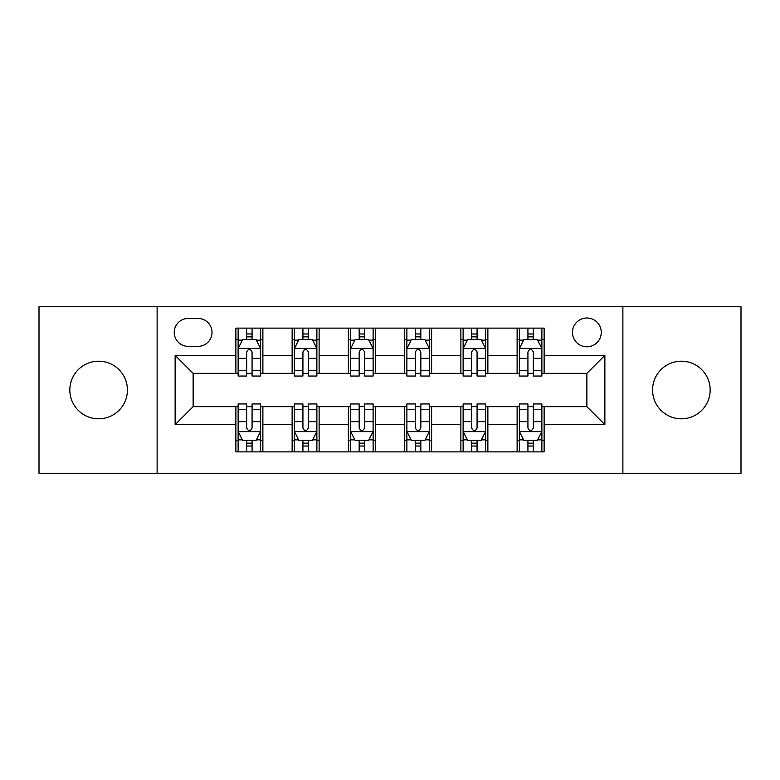 <?xml version="1.0" encoding="UTF-8"?>
<svg xmlns="http://www.w3.org/2000/svg" width="780" height="780" viewBox="0 0 780 780"><rect width="100%" height="100%" fill="white"/><g stroke="black" fill="none" stroke-linecap="round" stroke-linejoin="round"><path stroke-width="1.17" d="M681.379 361.198A28.801 28.801 0 0 0 652.577 390A28.801 28.801 0 0 0 681.379 418.802A28.801 28.801 0 0 0 710.17 390A28.801 28.801 0 0 0 681.379 361.198M98.621 361.198A28.801 28.801 0 0 0 69.829 390A28.801 28.801 0 0 0 98.621 418.802A28.801 28.801 0 0 0 127.423 390A28.801 28.801 0 0 0 98.621 361.198M586.872 317.996A14.401 14.401 0 0 0 572.471 332.397A14.401 14.401 0 0 0 586.872 346.798A14.401 14.401 0 0 0 601.273 332.397A14.401 14.401 0 0 0 586.872 317.996M622.879 473.245L741 473.245L741 306.755L622.879 306.755L622.879 473.245L157.121 473.245L157.121 306.755L39 306.755L39 473.245L157.121 473.245M188.175 346.349L198.071 346.349A13.952 13.952 0 0 0 212.024 332.397A13.952 13.952 0 0 0 198.071 318.454L188.175 318.454A13.952 13.952 0 0 0 174.223 332.397A13.952 13.952 0 0 0 188.175 346.349M622.879 306.755L157.121 306.755M235.872 424.651L175.13 424.651L175.13 355.348L235.872 355.348L235.872 373.347L193.128 373.347L193.128 406.653L235.872 406.653L235.872 451.873L544.128 451.873L544.128 406.653L586.872 406.653L586.872 373.347L544.128 373.347L544.128 355.348L604.87 355.348L604.87 424.651L544.128 424.651M544.128 355.348L544.128 328.127L235.872 328.127L235.872 355.348M517.12 328.127L517.12 373.347L519.373 373.347M527.923 373.347L533.325 373.347M541.876 373.347L544.128 373.347M517.12 373.347L485.628 373.347M460.873 328.127L460.873 373.347L463.125 373.347M471.676 373.347L477.077 373.347M460.873 373.347L429.37 373.347M404.625 328.127L404.625 373.347L406.877 373.347M415.428 373.347L420.829 373.347M404.625 373.347L373.123 373.347M348.377 328.127L348.377 373.347L350.63 373.347M359.171 373.347L364.572 373.347M348.377 373.347L316.875 373.347M292.13 328.127L292.13 373.347L294.372 373.347M302.923 373.347L308.324 373.347M292.13 373.347L260.627 373.347M235.872 373.347L238.124 373.347M246.675 373.347L252.077 373.347M235.872 406.653L238.124 406.653M246.675 406.653L252.077 406.653M260.627 406.653L262.88 406.653L262.88 451.873M294.372 406.653L262.88 406.653M302.923 406.653L308.324 406.653M316.875 406.653L319.127 406.653L319.127 451.873M350.63 406.653L319.127 406.653M359.171 406.653L364.572 406.653M373.123 406.653L375.375 406.653L375.375 451.873M406.877 406.653L375.375 406.653M415.428 406.653L420.829 406.653M429.37 406.653L431.623 406.653L431.623 451.873M463.125 406.653L431.623 406.653M471.676 406.653L477.077 406.653M485.628 406.653L487.87 406.653L487.87 451.873M519.373 406.653L487.87 406.653M527.923 406.653L533.325 406.653M541.876 406.653L544.128 406.653M262.88 328.127L262.88 373.347M235.872 339.378L238.124 339.378M246.675 339.378L252.077 339.378M260.627 339.378L262.88 339.378M235.872 440.622L238.124 440.622M246.675 440.622L252.077 440.622M260.627 440.622L262.88 440.622M292.13 406.653L292.13 451.873M319.127 328.127L319.127 373.347M292.13 339.378L294.372 339.378M302.923 339.378L308.324 339.378M316.875 339.378L319.127 339.378M292.13 440.622L294.372 440.622M302.923 440.622L308.324 440.622M316.875 440.622L319.127 440.622M348.377 406.653L348.377 451.873M348.377 440.622L350.63 440.622M359.171 440.622L364.572 440.622M373.123 440.622L375.375 440.622M375.375 328.127L375.375 373.347M348.377 339.378L350.63 339.378M359.171 339.378L364.572 339.378M373.123 339.378L375.375 339.378M404.625 406.653L404.625 451.873M404.625 440.622L406.877 440.622M415.428 440.622L420.829 440.622M429.37 440.622L431.623 440.622M431.623 328.127L431.623 373.347M404.625 339.378L406.877 339.378M415.428 339.378L420.829 339.378M429.37 339.378L431.623 339.378M460.873 406.653L460.873 451.873M460.873 440.622L463.125 440.622M471.676 440.622L477.077 440.622M485.628 440.622L487.87 440.622M487.87 328.127L487.87 373.347M460.873 339.378L463.125 339.378M471.676 339.378L477.077 339.378M485.628 339.378L487.87 339.378M517.12 406.653L517.12 451.873M517.12 440.622L519.373 440.622M527.923 440.622L533.325 440.622M541.876 440.622L544.128 440.622M517.12 339.378L519.373 339.378M527.923 339.378L533.325 339.378M541.876 339.378L544.128 339.378M193.128 373.347L175.13 355.348M193.128 406.653L175.13 424.651M604.87 355.348L586.872 373.347M604.87 424.651L586.872 406.653M252.077 333.976L246.675 333.976M260.627 370.412L252.077 370.412L252.077 376.048L260.627 376.048L260.627 348.601L256.123 339.602L242.629 339.602L238.124 348.601L238.124 376.048L246.675 376.048L246.675 370.412L238.124 370.412M238.124 348.601L238.124 328.127M260.627 348.601L260.627 328.127M246.675 339.602L246.675 328.127M252.077 328.127L252.077 339.602M252.077 370.412L252.077 351.975C250.273 348.504 248.479 348.504 246.675 351.975L246.675 370.412M246.675 446.023L252.077 446.023M238.124 409.588L246.675 409.588L246.675 403.952L238.124 403.952L238.124 431.398L242.629 440.398L256.123 440.398L260.627 431.398L260.627 403.952L252.077 403.952L252.077 409.588L260.627 409.588M260.627 431.398L260.627 451.873M238.124 431.398L238.124 451.873M252.077 440.398L252.077 451.873M246.675 451.873L246.675 440.398M246.675 409.588L246.675 428.025C248.469 431.496 250.273 431.496 252.077 428.025L252.077 409.588M308.324 333.976L302.923 333.976M316.875 370.412L308.324 370.412L308.324 376.048L316.875 376.048L316.875 348.601L312.37 339.602L298.877 339.602L294.372 348.601L294.372 376.048L302.923 376.048L302.923 370.412L294.372 370.412M294.372 348.601L294.372 328.127M316.875 348.601L316.875 328.127M302.923 339.602L302.923 328.127M308.324 328.127L308.324 339.602M308.324 370.412L308.324 351.975C306.53 348.504 304.726 348.504 302.923 351.975L302.923 370.412M364.572 333.976L359.171 333.976M373.123 370.412L364.572 370.412L364.572 376.048L373.123 376.048L373.123 348.601L368.628 339.602L355.124 339.602L350.63 348.601L350.63 376.048L359.171 376.048L359.171 370.412L350.63 370.412M350.63 348.601L350.63 328.127M373.123 348.601L373.123 328.127M359.171 339.602L359.171 328.127M364.572 328.127L364.572 339.602M364.572 370.412L364.572 351.975C362.778 348.504 360.974 348.504 359.171 351.975L359.171 370.412M420.829 333.976L415.428 333.976M429.37 370.412L420.829 370.412L420.829 376.048L429.37 376.048L429.37 348.601L424.876 339.602L411.372 339.602L406.877 348.601L406.877 376.048L415.428 376.048L415.428 370.412L406.877 370.412M406.877 348.601L406.877 328.127M429.37 348.601L429.37 328.127M415.428 339.602L415.428 328.127M420.829 328.127L420.829 339.602M420.829 370.412L420.829 351.975C419.026 348.504 417.232 348.504 415.428 351.975L415.428 370.412M302.923 446.023L308.324 446.023M294.372 409.588L302.923 409.588L302.923 403.952L294.372 403.952L294.372 431.398L298.877 440.398L312.37 440.398L316.875 431.398L316.875 403.952L308.324 403.952L308.324 409.588L316.875 409.588M316.875 431.398L316.875 451.873M294.372 431.398L294.372 451.873M308.324 440.398L308.324 451.873M302.923 451.873L302.923 440.398M302.923 409.588L302.923 428.025C304.726 431.496 306.52 431.496 308.324 428.025L308.324 409.588M359.171 446.023L364.572 446.023M350.63 409.588L359.171 409.588L359.171 403.952L350.63 403.952L350.63 431.398L355.124 440.398L368.628 440.398L373.123 431.398L373.123 403.952L364.572 403.952L364.572 409.588L373.123 409.588M373.123 431.398L373.123 451.873M350.63 431.398L350.63 451.873M364.572 440.398L364.572 451.873M359.171 451.873L359.171 440.398M359.171 409.588L359.171 428.025C360.974 431.496 362.768 431.496 364.572 428.025L364.572 409.588M415.428 446.023L420.829 446.023M406.877 409.588L415.428 409.588L415.428 403.952L406.877 403.952L406.877 431.398L411.372 440.398L424.876 440.398L429.37 431.398L429.37 403.952L420.829 403.952L420.829 409.588L429.37 409.588M429.37 431.398L429.37 451.873M406.877 431.398L406.877 451.873M420.829 440.398L420.829 451.873M415.428 451.873L415.428 440.398M415.428 409.588L415.428 428.025C417.222 431.496 419.026 431.496 420.829 428.025L420.829 409.588M477.077 333.976L471.676 333.976M485.628 370.412L477.077 370.412L477.077 376.048L485.628 376.048L485.628 348.601L481.123 339.602L467.63 339.602L463.125 348.601L463.125 376.048L471.676 376.048L471.676 370.412L463.125 370.412M463.125 348.601L463.125 328.127M485.628 348.601L485.628 328.127M471.676 339.602L471.676 328.127M477.077 328.127L477.077 339.602M477.077 370.412L477.077 351.975C475.273 348.504 473.479 348.504 471.676 351.975L471.676 370.412M471.676 446.023L477.077 446.023M463.125 409.588L471.676 409.588L471.676 403.952L463.125 403.952L463.125 431.398L467.63 440.398L481.123 440.398L485.628 431.398L485.628 403.952L477.077 403.952L477.077 409.588L485.628 409.588M485.628 431.398L485.628 451.873M463.125 431.398L463.125 451.873M477.077 440.398L477.077 451.873M471.676 451.873L471.676 440.398M471.676 409.588L471.676 428.025C473.47 431.496 475.273 431.496 477.077 428.025L477.077 409.588M533.325 333.976L527.923 333.976M541.876 370.412L533.325 370.412L533.325 376.048L541.876 376.048L541.876 348.601L537.371 339.602L523.877 339.602L519.373 348.601L519.373 376.048L527.923 376.048L527.923 370.412L519.373 370.412M519.373 348.601L519.373 328.127M541.876 348.601L541.876 328.127M527.923 339.602L527.923 328.127M533.325 328.127L533.325 339.602M533.325 370.412L533.325 351.975C531.531 348.504 529.727 348.504 527.923 351.975L527.923 370.412M527.923 446.023L533.325 446.023M519.373 409.588L527.923 409.588L527.923 403.952L519.373 403.952L519.373 431.398L523.877 440.398L537.371 440.398L541.876 431.398L541.876 403.952L533.325 403.952L533.325 409.588L541.876 409.588M541.876 431.398L541.876 451.873M519.373 431.398L519.373 451.873M533.325 440.398L533.325 451.873M527.923 451.873L527.923 440.398M527.923 409.588L527.923 428.025C529.727 431.496 531.521 431.496 533.325 428.025L533.325 409.588M292.13 424.651L262.88 424.651M292.13 355.348L262.88 355.348M348.377 355.348L319.127 355.348M348.377 424.651L319.127 424.651M404.625 355.348L375.375 355.348M404.625 424.651L375.375 424.651M460.873 355.348L431.623 355.348M460.873 424.651L431.623 424.651M517.12 355.348L487.87 355.348M517.12 424.651L487.87 424.651M260.51 348.377L238.241 348.377M238.124 340.139L242.356 340.139M256.396 340.139L260.627 340.139M246.675 358.342L238.124 358.342M260.627 358.342L252.077 358.342M252.077 336.843L246.675 336.843M238.241 431.623L260.51 431.623M260.627 439.861L256.396 439.861M242.356 439.861L238.124 439.861M252.077 421.658L260.627 421.658M238.124 421.658L246.675 421.658M246.675 443.157L252.077 443.157M316.758 348.377L294.489 348.377M294.372 340.139L298.603 340.139M312.644 340.139L316.875 340.139M302.923 358.342L294.372 358.342M316.875 358.342L308.324 358.342M308.324 336.843L302.923 336.843M373.015 348.377L350.737 348.377M350.63 340.139L354.851 340.139M368.891 340.139L373.123 340.139M359.171 358.342L350.63 358.342M373.123 358.342L364.572 358.342M364.572 336.843L359.171 336.843M429.263 348.377L406.985 348.377M406.877 340.139L411.109 340.139M425.149 340.139L429.37 340.139M415.428 358.342L406.877 358.342M429.37 358.342L420.829 358.342M420.829 336.843L415.428 336.843M294.489 431.623L316.758 431.623M316.875 439.861L312.644 439.861M298.603 439.861L294.372 439.861M308.324 421.658L316.875 421.658M294.372 421.658L302.923 421.658M302.923 443.157L308.324 443.157M350.737 431.623L373.015 431.623M373.123 439.861L368.891 439.861M354.851 439.861L350.63 439.861M364.572 421.658L373.123 421.658M350.63 421.658L359.171 421.658M359.171 443.157L364.572 443.157M406.985 431.623L429.263 431.623M429.37 439.861L425.149 439.861M411.109 439.861L406.877 439.861M420.829 421.658L429.37 421.658M406.877 421.658L415.428 421.658M415.428 443.157L420.829 443.157M485.511 348.377L463.242 348.377M463.125 340.139L467.356 340.139M481.397 340.139L485.628 340.139M471.676 358.342L463.125 358.342M485.628 358.342L477.077 358.342M477.077 336.843L471.676 336.843M463.242 431.623L485.511 431.623M485.628 439.861L481.397 439.861M467.356 439.861L463.125 439.861M477.077 421.658L485.628 421.658M463.125 421.658L471.676 421.658M471.676 443.157L477.077 443.157M541.759 348.377L519.49 348.377M519.373 340.139L523.604 340.139M537.644 340.139L541.876 340.139M527.923 358.342L519.373 358.342M541.876 358.342L533.325 358.342M533.325 336.843L527.923 336.843M519.49 431.623L541.759 431.623M541.876 439.861L537.644 439.861M523.604 439.861L519.373 439.861M533.325 421.658L541.876 421.658M519.373 421.658L527.923 421.658M527.923 443.157L533.325 443.157"/></g></svg>
